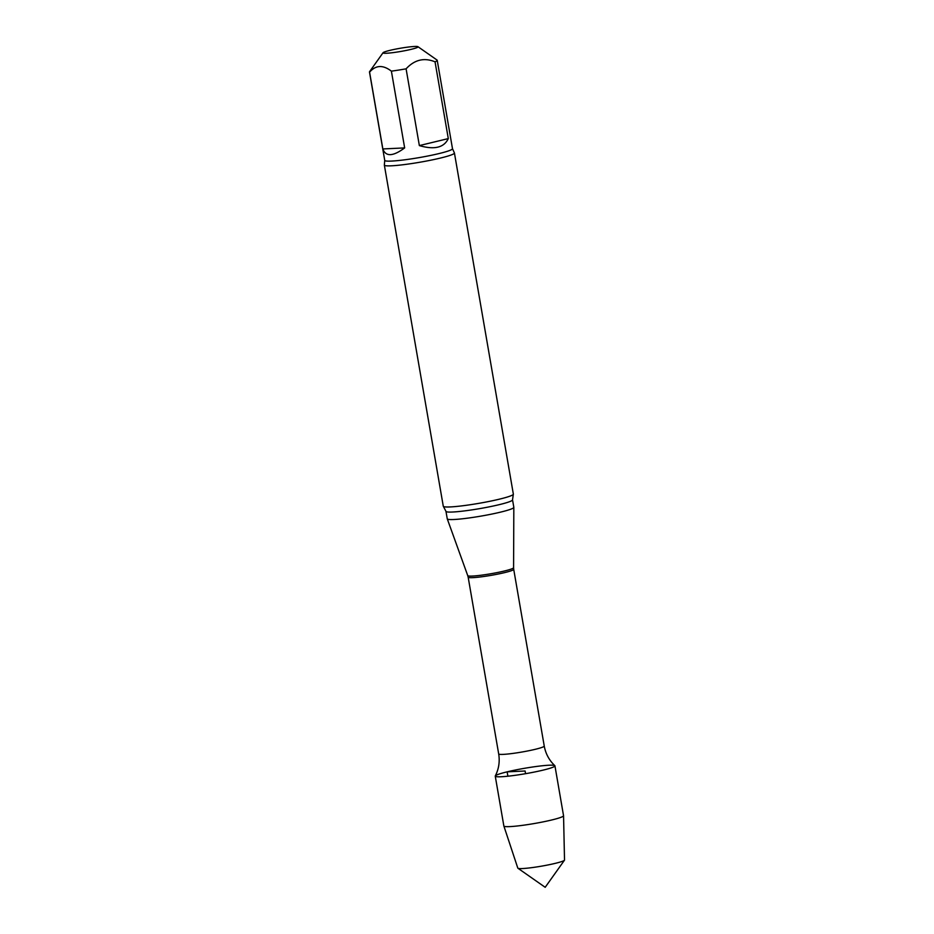 <?xml version="1.0" encoding="UTF-8"?>
<svg xmlns="http://www.w3.org/2000/svg" width="934" height="934" viewBox="0 0 934 934"><rect width="100%" height="100%" fill="white"/><g stroke="black" fill="none" stroke-linecap="round" stroke-linejoin="round"><path stroke-width="1.4" d="M419.354 145.587L448.297 138.594L435.046 61.831C424.211 57.371 414.556 59.694 406.092 68.824L419.354 145.587C434.38 149.977 444.024 147.642 448.297 138.594M382.847 148.95L404.656 147.911L391.393 71.147C382.963 64.691 375.702 65.041 369.584 72.175L382.847 148.95C385.754 156.865 393.027 156.515 404.656 147.911M417.953 46.7A17.781 1.611 170.2 0 1 418 46.735A17.781 1.611 170.2 0 1 411.077 49.362A17.781 1.611 170.2 0 1 392.128 52.736A17.781 1.611 170.2 0 1 383.057 52.724A17.781 1.611 170.2 0 1 400.254 48.264A17.781 1.611 170.2 0 1 417.953 46.7L437.112 60.103A34.371 3.117 170.2 0 1 437.217 60.29A34.371 3.117 170.2 0 1 435.046 61.831M554.831 765.658A30.285 2.744 170.2 0 1 525.562 773.691A30.285 2.744 170.2 0 1 495.289 775.944C498.814 769.021 499.947 761.677 498.686 753.913A23.117 2.09 170.2 0 0 521.814 752.045A23.117 2.09 170.2 0 0 544.242 746.044C545.654 753.785 549.192 760.323 554.831 765.658M445.962 511.342A33.776 3.059 170.2 0 0 479.772 508.61A33.776 3.059 170.2 0 0 512.533 499.842L513.828 507.325A33.776 3.059 170.2 0 1 513.828 507.372A33.776 3.059 170.2 0 1 481.068 516.093A33.776 3.059 170.2 0 1 447.269 518.872A33.776 3.059 170.2 0 1 447.258 518.825L445.962 511.342L443.381 506.415A35.562 3.222 170.2 0 1 443.276 506.216L384.353 165.096A35.562 3.222 170.2 0 1 384.364 164.933L384.738 160.391A34.371 3.117 170.2 0 0 419.144 157.613A34.371 3.117 170.2 0 0 452.488 148.693L454.356 152.837A35.562 3.222 170.2 0 1 454.426 152.989A35.562 3.222 170.2 0 1 419.938 162.224A35.562 3.222 170.2 0 1 384.353 165.096M454.426 152.989L513.35 494.109A35.562 3.222 170.2 0 1 513.315 494.331A35.562 3.222 170.2 0 1 478.862 503.344A35.562 3.222 170.2 0 1 443.381 506.415M406.092 68.824A34.371 3.117 170.2 0 1 391.393 71.147M369.584 72.175A34.371 3.117 170.2 0 1 369.479 71.988A34.371 3.117 170.2 0 1 369.572 71.684L383.057 52.724M548.923 765.226A30.285 2.744 170.2 0 1 554.936 765.833A30.285 2.744 170.2 0 1 525.562 773.691A30.285 2.744 170.2 0 1 495.253 776.142A30.285 2.744 170.2 0 1 515.405 770.013A30.285 2.744 170.2 0 1 548.923 765.226M554.936 765.833L563.541 815.686A30.285 2.744 170.2 0 1 563.552 815.732L564.521 860.027A23.7 2.148 170.2 0 1 564.463 860.214A23.7 2.148 170.2 0 1 547.733 865.001A23.7 2.148 170.2 0 1 522.503 868.55A23.7 2.148 170.2 0 1 517.938 868.246A23.7 2.148 170.2 0 1 517.81 868.106L503.87 826.03A30.285 2.744 170.2 0 1 503.858 825.995L495.253 776.142M563.552 815.732A30.285 2.744 170.2 0 1 534.166 823.554A30.285 2.744 170.2 0 1 503.87 826.03M507.886 776.212L507.139 771.846L525.095 770.994L525.562 773.691M468.168 577.189L467.747 575.636A23.257 2.113 170.2 0 0 491.015 573.721A23.257 2.113 170.2 0 0 513.583 567.72L513.712 569.32A23.117 2.09 170.2 0 1 491.296 575.321A23.117 2.09 170.2 0 1 468.168 577.189L498.686 753.913M513.712 569.32L544.242 746.044M513.583 567.72L513.828 507.372M467.747 575.636L447.269 518.872M512.533 499.842L513.315 494.331M369.479 71.988L384.738 160.391M437.217 60.29L452.488 148.693M517.938 868.246L545.187 887.3L564.463 860.214"/></g></svg>
